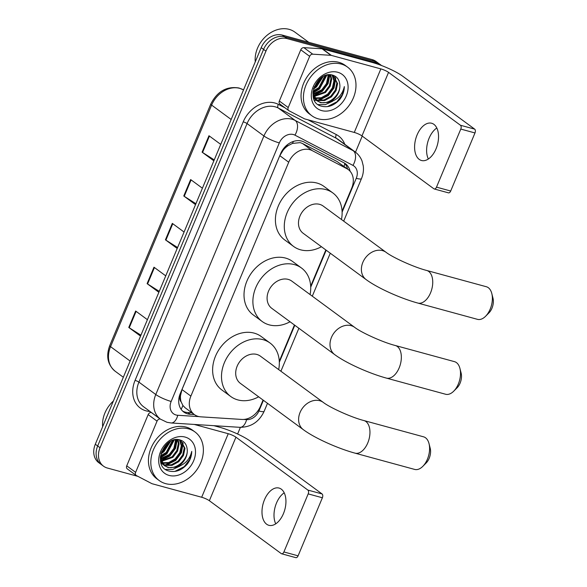 <?xml version="1.0" encoding="UTF-8"?>
<svg xmlns="http://www.w3.org/2000/svg" width="587" height="587" viewBox="0 0 587 587"><rect width="100%" height="100%" fill="white"/><g stroke="black" fill="none" stroke-linecap="round" stroke-linejoin="round"><path stroke-width="0.88" d="M342.067 211.166L351.745 188.031A18.102 14.359 126.3 0 0 348.274 169.577L337.165 161.572L302.532 143.514L300.228 142.634L292.502 143.411L288.371 145.51A6.031 4.784 126.3 0 0 283.374 149.766A18.102 3.221 -157.3 0 1 282.824 149.612M348.274 169.577A18.102 14.359 126.3 0 0 346.785 168.645L312.152 150.588A18.102 14.359 126.3 0 0 309.789 149.67A18.102 14.359 126.3 0 0 288.716 162.225L190.878 396.108A18.102 14.359 126.3 0 0 194.356 414.561A18.102 14.359 126.3 0 0 200.776 416.836L241.873 419.441A18.102 14.359 126.3 0 0 260.379 406.453L263.057 400.048M181.141 401.853A18.102 14.359 -53.7 0 1 180.48 395.733L180.363 396.02A6.031 4.784 126.3 0 0 181.141 401.853L182.887 405.456L185.096 407.752L194.356 414.561M283.374 149.766L283.25 150.059A18.102 14.359 -53.7 0 1 288.371 145.51M283.25 150.059L279.816 155.68L181.985 389.563L180.48 395.733M279.287 361.254L294.447 325M310.677 286.207L325.836 249.959M350.079 171.228A18.102 14.359 126.3 0 0 345.376 163.7A18.102 14.359 126.3 0 0 343.887 162.775L304.059 142.01A18.102 14.359 126.3 0 0 301.703 141.085A18.102 14.359 126.3 0 0 280.63 153.647L180.268 393.561A18.102 14.359 126.3 0 0 183.746 412.015A18.102 14.359 126.3 0 0 190.166 414.29L194.348 414.554M137.908 476.358L107.37 468.03A18.102 14.359 -53.7 0 1 103.517 466.181A18.102 14.359 -53.7 0 1 100.047 447.72L265.94 51.135A18.102 14.359 -53.7 0 1 287.014 38.581L376.942 63.11A18.102 14.359 -53.7 0 1 380.794 64.959A18.102 14.359 -53.7 0 1 381.491 65.517M362.23 136.096L355.502 152.187M240.399 427.351L237.61 434.013M103.517 466.181L98.785 462.695A18.102 14.359 -53.7 0 1 95.307 444.242L261.2 47.657A18.102 14.359 -53.7 0 1 282.281 35.095L372.209 59.632L374.572 61.371A18.102 14.359 -53.7 0 1 378.424 63.22A18.102 14.359 -53.7 0 0 374.572 61.371L284.644 36.834L374.572 61.371L376.942 63.11M261.2 47.657L263.57 49.396A18.102 14.359 -53.7 0 1 284.644 36.834A18.102 14.359 -53.7 0 0 263.57 49.396L97.677 445.981L263.57 49.396L265.94 51.135M101.147 464.434A18.102 14.359 -53.7 0 1 97.677 445.981A18.102 14.359 -53.7 0 0 101.147 464.434M191.978 412.815L187.796 412.551A18.102 14.359 -53.7 0 1 182.616 411.069M344.136 162.907A18.102 14.359 -53.7 0 1 347.621 169.093M140.931 335.184L129.243 327.773A4.828 0.858 -157.3 0 1 128.773 327.458L140.542 336.116M147.41 319.68L135.648 311.029L128.773 327.458M159.26 291.365L147.572 283.954A4.828 0.858 -157.3 0 1 147.102 283.638L158.872 292.289M165.747 275.861L153.977 267.202L147.102 283.638M214.255 159.899L202.566 152.488A4.828 0.858 -157.3 0 1 202.097 152.172L213.866 160.831M220.734 144.395L208.972 135.736L202.097 152.172M195.919 203.718L184.237 196.315A4.828 0.858 -157.3 0 1 183.768 195.992L195.53 204.65M202.405 188.214L190.643 179.563L183.768 195.992M177.59 247.538L165.901 240.134A4.828 0.858 -157.3 0 1 165.431 239.819L177.201 248.47M184.076 232.034L172.307 223.383L165.431 239.819M372.209 59.632A18.102 14.359 -53.7 0 1 376.054 61.481L380.794 64.959M428.341 159.018A19.312 11.241 105.3 0 1 429.112 138.187A19.312 11.241 105.3 0 1 436.809 128.003M436.038 148.834A19.312 11.241 -74.7 0 0 431.65 123.248A19.312 11.241 -74.7 0 0 417.1 134.907A19.312 11.241 -74.7 0 0 421.488 160.5A19.312 11.241 -74.7 0 0 436.038 148.834M280.175 104.259A3.016 2.392 -53.7 0 1 279.926 104.097A3.016 2.392 -53.7 0 1 279.346 101.023L288.224 107.553L309.65 56.337L300.771 49.807A3.016 2.392 -53.7 0 1 303.853 47.642L322.058 48.794A3.016 2.392 -53.7 0 1 322.49 48.868L371.982 62.369A24.133 4.292 -157.3 0 1 402.748 76.237L474.656 129.125A3.016 1.754 105.3 0 1 474.986 132.948L460.788 129.074A3.016 1.754 -74.7 0 0 460.45 125.251L388.55 72.362A6.031 1.071 22.7 0 0 380.853 68.899L331.369 55.398A3.016 2.392 126.3 0 0 330.936 55.325L312.732 54.173A3.016 2.392 126.3 0 0 309.65 56.337M279.346 101.023L300.771 49.807M288.224 107.553A3.016 2.392 126.3 0 0 288.804 110.627A3.016 2.392 126.3 0 0 289.053 110.782L304.389 118.779A3.016 2.392 126.3 0 0 304.785 118.934L354.277 132.435A6.031 1.071 22.7 0 1 361.966 135.905L433.874 188.794A3.016 1.754 -74.7 0 0 434.226 188.963A3.016 1.754 -74.7 0 0 436.501 187.143L450.699 191.017L474.986 132.948M450.699 191.017A3.016 1.754 105.3 0 1 448.424 192.837L434.226 188.963M436.501 187.143L460.788 129.074M255.257 61.877A27.156 21.543 -53.7 0 1 265.28 36.871A27.156 21.543 -53.7 0 1 289.12 29.35A27.156 21.543 -53.7 0 1 294.894 32.124L308.755 42.315M318.242 118.823A30.172 23.935 -53.7 0 1 311.829 115.734A30.172 23.935 -53.7 0 1 307.992 80.999A30.172 23.935 -53.7 0 1 341.157 64.042A30.172 23.935 -53.7 0 1 347.577 67.131A30.172 23.935 -53.7 0 1 351.415 101.867A30.172 23.935 -53.7 0 1 318.242 118.823M311.829 115.734L309.459 113.995A30.172 23.935 -53.7 0 1 305.622 79.26A30.172 23.935 -53.7 0 1 338.794 62.303A30.172 23.935 -53.7 0 1 345.207 65.384L347.577 67.131M339.902 99.291C342.837 95.314 344.312 91.073 344.334 86.582C342.404 94.889 337.165 100.164 328.617 102.409A15.086 11.967 -53.7 0 0 339.741 84.154C339.183 79.568 336.931 76.596 332.99 75.239C316.841 69.574 304.044 102.028 321.294 106.13C328.089 107.839 334.289 105.565 339.902 99.291M337.723 72.26A21.117 16.752 -53.7 0 1 346.264 95.952A21.117 16.752 -53.7 0 1 321.683 110.605A21.117 16.752 -53.7 0 1 313.135 86.913A21.117 16.752 -53.7 0 1 337.723 72.26M315.689 99.533L317.031 100.025L323.965 99.981L330.642 96.334L335.338 90.105L336.857 83.002L333.409 75.444M316.004 99.885L317.772 100.568L324.706 100.531L331.376 96.877L336.072 90.647L337.598 83.545L333.167 75.297M314.551 97.97L321.287 97.728L327.678 94.155L332.374 87.925L333.9 80.83L332.044 74.997M314.815 98.389L321.742 98.352L328.419 94.705L333.115 88.468L334.641 81.373L332.44 75.085M313.641 96.107L324.721 91.983L329.417 85.746L330.943 78.651L330.143 74.769M313.847 96.606L325.462 92.526L330.158 86.296L331.684 79.194L330.657 74.798M313.018 93.861L321.764 89.804L326.46 83.574L327.986 76.471L327.825 74.923M313.142 94.463L322.505 90.347L327.201 84.117L328.72 77.022L328.449 74.843M313.098 90.978L318.8 87.632L325.007 75.694M312.996 91.785L319.541 88.175L325.778 75.422M314.28 86.685L315.843 85.453L321.118 77.822M313.803 88.006L316.584 85.996L322.285 77.044M313.084 96.004L316.65 100.56L320.729 102.747L328.617 102.409M317.024 100.825L319.996 102.197C329.285 105.499 341.458 93.759 339.741 84.154M312.9 93.15L317.391 101.103M314.067 98.645L315.263 99.335M313.612 98.264L315.593 99.665M313.429 97.64L314.074 97.846M313.509 97.919L314.353 98.249M313.473 89.129L316.518 86.861L323.202 76.515M312.908 93.032L319.475 89.033L326.871 75.114M313.568 95.894L322.439 91.212L328.096 83.589L329.887 74.769M318.814 100.384L328.353 95.564L334.01 87.947L335.757 78.445M318.169 104.574L325.352 104.611L332.55 101.302M313.641 88.512L316.151 86.59L322.652 76.824M312.93 92.607L319.108 88.762L326.467 75.217M313.451 95.564L322.065 90.941L327.693 83.383L329.534 74.769M314.5 100.37L316.4 100.37M316.488 100.362L317.017 100.318M317.816 100.223L327.986 95.292L333.643 87.668L335.331 77.667M335.236 77.066L335.052 76.156M327.421 106.621L336.865 101.822L342.258 94.764L344.334 86.582M459.929 368.423L461.133 373.119A10.86 6.325 105.3 0 1 460.091 383.157A10.86 6.325 105.3 0 1 457.141 387.743L453.722 391.177A16.898 9.832 -74.7 0 0 458.322 384.045A16.898 9.832 -74.7 0 0 459.929 368.423A16.898 9.832 -74.7 0 0 454.477 361.651L395.315 345.508A16.898 9.832 105.3 0 1 399.153 367.902A16.898 9.832 105.3 0 1 386.422 378.109L445.584 394.244A16.898 9.832 -74.7 0 0 453.722 391.177M395.315 345.508C382.629 342.302 360.998 332.352 354.724 327.392L291.82 281.122A16.898 13.406 126.3 0 0 288.224 279.397A16.898 13.406 126.3 0 0 269.646 288.892A16.898 13.406 126.3 0 0 271.796 308.344L334.707 354.614C346.286 363.199 369.304 373.449 386.422 378.109M290.051 321.771A33.188 26.327 -53.7 0 1 269.206 324.86A33.188 26.327 -53.7 0 1 262.147 321.471A33.188 26.327 -53.7 0 1 257.92 283.257A33.188 26.327 -53.7 0 1 294.41 264.605A33.188 26.327 -53.7 0 1 301.469 267.995A33.188 26.327 -53.7 0 1 310.075 294.549M262.147 321.471L253.268 314.94A33.188 26.327 -53.7 0 1 249.049 276.726A33.188 26.327 -53.7 0 1 285.531 258.075A33.188 26.327 -53.7 0 1 292.59 261.472L301.469 267.995M491.796 293.507L492.992 298.203A10.86 6.325 105.3 0 1 491.957 308.241A10.86 6.325 105.3 0 1 489 312.827L485.588 316.268A16.898 9.832 -74.7 0 0 490.182 309.129A16.898 9.832 -74.7 0 0 491.796 293.507A16.898 9.832 -74.7 0 0 486.344 286.735L426.705 270.468A16.898 9.832 105.3 0 1 430.55 292.854A16.898 9.832 105.3 0 1 417.812 303.061L477.451 319.335A16.898 9.832 -74.7 0 0 485.588 316.268M426.705 270.468C414.018 267.254 392.387 257.311 386.121 252.351L323.21 206.081A16.898 13.406 126.3 0 0 319.614 204.349A16.898 13.406 126.3 0 0 301.043 213.844A16.898 13.406 126.3 0 0 303.185 233.296L366.097 279.566C377.676 288.158 400.694 298.401 417.812 303.061M321.441 246.723A33.188 26.327 -53.7 0 1 300.595 249.813A33.188 26.327 -53.7 0 1 293.537 246.423A33.188 26.327 -53.7 0 1 289.318 208.209A33.188 26.327 -53.7 0 1 325.8 189.564A33.188 26.327 -53.7 0 1 332.858 192.954A33.188 26.327 -53.7 0 1 341.465 219.509M293.537 246.423L284.658 239.892A33.188 26.327 -53.7 0 1 280.439 201.686A33.188 26.327 -53.7 0 1 316.921 183.034A33.188 26.327 -53.7 0 1 323.987 186.424L332.858 192.954M429.016 443.596L430.212 448.292A10.86 6.325 105.3 0 1 429.178 458.33A10.86 6.325 105.3 0 1 426.221 462.916L422.801 466.357A16.898 9.832 -74.7 0 0 427.402 459.217A16.898 9.832 -74.7 0 0 429.016 443.596A16.898 9.832 -74.7 0 0 423.565 436.823L363.925 420.556A16.898 9.832 105.3 0 1 367.763 442.943A16.898 9.832 105.3 0 1 355.032 453.149L414.671 469.424A16.898 9.832 -74.7 0 0 422.801 466.357M363.925 420.556C351.239 417.342 329.608 407.4 323.334 402.44L260.423 356.17A16.898 13.406 126.3 0 0 256.827 354.438A16.898 13.406 126.3 0 0 238.256 363.933A16.898 13.406 126.3 0 0 240.406 383.384L303.318 429.655C314.889 438.247 337.907 448.49 355.032 453.149M258.662 396.812A33.188 26.327 -53.7 0 1 237.816 399.901A33.188 26.327 -53.7 0 1 230.75 396.511A33.188 26.327 -53.7 0 1 226.531 358.297A33.188 26.327 -53.7 0 1 263.02 339.653A33.188 26.327 -53.7 0 1 270.079 343.043A33.188 26.327 -53.7 0 1 278.678 369.597M230.75 396.511L221.871 389.981A33.188 26.327 -53.7 0 1 217.652 351.774A33.188 26.327 -53.7 0 1 254.142 333.123A33.188 26.327 -53.7 0 1 261.2 336.512L270.079 343.043M275.736 523.831A19.312 11.241 105.3 0 1 276.506 503A19.312 11.241 105.3 0 1 284.203 492.816M283.433 513.654A19.312 11.241 -74.7 0 0 279.045 488.061A19.312 11.241 -74.7 0 0 264.495 499.72A19.312 11.241 -74.7 0 0 268.883 525.314A19.312 11.241 -74.7 0 0 283.433 513.654M127.57 469.072A3.016 2.392 -53.7 0 1 127.32 468.918A3.016 2.392 -53.7 0 1 126.741 465.836L135.619 472.366L157.045 421.15L148.166 414.62A3.016 2.392 -53.7 0 1 151.248 412.456L151.351 412.463M126.741 465.836L148.166 414.62M213.851 425.678L219.377 427.182A24.133 4.292 -157.3 0 1 250.143 441.05L322.05 493.938A3.016 1.754 105.3 0 1 322.38 497.761L308.182 493.887A3.016 1.754 -74.7 0 0 307.852 490.064L235.945 437.176A6.031 1.071 22.7 0 0 228.248 433.712L194.246 424.43M135.619 472.366A3.016 2.392 126.3 0 0 136.199 475.441A3.016 2.392 126.3 0 0 136.448 475.595L151.784 483.6A3.016 2.392 126.3 0 0 152.18 483.754L201.671 497.255A6.031 1.071 22.7 0 1 209.361 500.718L281.268 553.607A3.016 1.754 -74.7 0 0 281.621 553.776A3.016 1.754 -74.7 0 0 283.895 551.956L298.093 555.83L322.38 497.761M298.093 555.83A3.016 1.754 105.3 0 1 295.819 557.65L281.621 553.776M283.895 551.956L308.182 493.887M160.229 418.993L160.126 418.986A3.016 2.392 126.3 0 0 157.045 421.15M102.652 426.698A27.156 21.543 -53.7 0 1 113.394 401.016M165.637 483.637A30.172 23.935 -53.7 0 1 159.224 480.548A30.172 23.935 -53.7 0 1 155.386 445.812A30.172 23.935 -53.7 0 1 188.552 428.855A30.172 23.935 -53.7 0 1 194.972 431.944A30.172 23.935 -53.7 0 1 198.81 466.68A30.172 23.935 -53.7 0 1 165.637 483.637M159.224 480.548L156.854 478.809A30.172 23.935 -53.7 0 1 153.016 444.073A30.172 23.935 -53.7 0 1 186.189 427.116A30.172 23.935 -53.7 0 1 192.602 430.205L194.972 431.944M187.297 464.104C190.232 460.127 191.707 455.886 191.729 451.396C189.799 459.702 184.56 464.977 176.012 467.23A15.086 11.967 -53.7 0 0 187.136 448.967C186.578 444.381 184.325 441.417 180.385 440.052C164.235 434.395 151.439 466.841 168.689 470.943C175.484 472.652 181.684 470.378 187.297 464.104M185.118 437.073A21.117 16.752 -53.7 0 1 193.666 460.766A21.117 16.752 -53.7 0 1 169.078 475.419A21.117 16.752 -53.7 0 1 160.53 451.726A21.117 16.752 -53.7 0 1 185.118 437.073M163.083 464.346L164.426 464.838L171.36 464.801L178.037 461.147L182.733 454.918L184.259 447.815L180.803 440.265M163.399 464.699L165.167 465.381L172.101 465.344L178.771 461.69L183.467 455.461L184.993 448.358L180.561 440.111M161.946 462.791L168.682 462.541L175.073 458.975L179.769 452.738L181.295 445.643L179.439 439.81M162.21 463.202L169.137 463.165L175.814 459.518L180.51 453.281L182.036 446.186L179.835 439.898M161.036 460.92L172.116 456.796L176.812 450.559L178.338 443.464L177.538 439.582M161.242 461.419L172.857 457.339L177.553 451.109L179.079 444.007L178.052 439.612M160.412 458.674L169.159 454.617L173.855 448.387L175.381 441.285L175.22 439.736M160.537 459.276L169.9 455.167L174.596 448.93L176.115 441.835L175.843 439.656M160.493 455.798L166.194 452.445L172.402 440.507M160.39 456.605L166.935 452.988L173.172 440.235M161.674 451.498L163.237 450.266L168.513 442.635M161.198 452.819L163.978 450.809L169.68 441.857M160.478 460.817L164.044 465.374L168.131 467.56L176.012 467.23M164.419 465.638L167.39 467.017C176.68 470.312 188.853 458.572 187.136 448.967M160.302 457.963L164.786 465.917M161.462 463.459L162.658 464.156M161.007 463.077L162.988 464.478M160.823 462.453L161.469 462.659M160.904 462.732L161.748 463.062M160.867 453.942L163.912 451.674L170.597 441.329M160.302 457.845L166.869 453.854L174.273 439.927M160.963 460.707L169.834 456.026L175.491 448.402L177.281 439.582M166.209 465.197L175.748 460.377L181.405 452.76L183.151 443.258M165.563 469.395L172.747 469.424L179.945 466.115M161.036 453.325L163.546 451.403L170.047 441.637M160.324 457.42L166.503 453.582L173.862 440.03M160.845 460.377L169.46 455.754L175.087 448.204L176.929 439.582M165.211 465.036L175.381 460.105L181.038 452.489L182.726 442.481M174.816 471.442L184.259 466.636L189.652 459.577L191.729 451.396M302.532 143.514L312.152 150.588M181.097 409.3A18.102 9.818 -86.4 0 0 182.887 405.456M344.004 166.437A18.102 10.94 -62.5 0 0 344.796 163.59M292.502 143.411A18.102 10.94 -62.5 0 0 293.346 141.452M180.363 396.02A18.102 3.221 -157.3 0 1 179.483 395.777M279.816 155.68L288.716 162.225M337.165 161.572L346.785 168.645M181.985 389.563L190.878 396.108M342.111 212.142L356.258 178.316A12.07 9.575 126.3 0 0 352.948 165.395L294.938 135.149A12.07 9.575 126.3 0 0 293.368 134.533A12.07 9.575 126.3 0 0 279.317 142.912L171.162 401.457A12.07 9.575 126.3 0 0 176.049 414.994A12.07 9.575 126.3 0 0 177.766 415.273L199.154 416.631M171.162 401.457A12.07 2.15 22.7 0 1 155.782 394.523L263.93 135.971A24.133 19.151 -53.7 0 1 292.033 119.227A24.133 19.151 -53.7 0 1 295.18 120.46L278.311 108.052A24.133 19.151 126.3 0 0 275.164 106.819A24.133 19.151 126.3 0 0 247.068 123.571L138.914 382.115A24.133 19.151 126.3 0 0 143.544 406.725L160.412 419.125A24.133 19.151 -53.7 0 1 155.782 394.523L138.914 382.115A3.016 0.536 -157.3 0 0 135.069 380.383L243.223 121.832A3.016 0.536 -157.3 0 1 247.068 123.571L263.93 135.971A12.07 2.15 22.7 0 0 279.317 142.912M160.412 419.125L166.957 422.28L171.081 422.97A12.07 6.545 -86.4 0 0 177.766 415.273M243.223 121.832A27.156 21.543 -53.7 0 1 274.833 102.996A27.156 21.543 -53.7 0 1 278.37 104.376L285.011 107.839M307.948 119.799L336.38 134.621A27.156 21.543 -53.7 0 1 344.782 144.292M150.015 411.48L149.912 411.48A27.156 21.543 -53.7 0 1 135.069 380.383M287.014 38.581L282.281 35.095M100.047 447.72L95.307 444.242M294.938 135.149A12.07 7.293 -62.5 0 0 295.18 120.46L353.191 150.705L336.322 138.297L278.311 108.052A3.016 1.82 117.5 0 1 278.37 104.376M352.948 165.395A12.07 7.293 -62.5 0 0 353.191 150.705A24.133 19.151 -53.7 0 1 355.172 151.938L338.31 139.537A24.133 19.151 126.3 0 0 336.322 138.297A3.016 1.82 117.5 0 1 336.38 134.621M243.546 419.441L246.599 419.632A12.07 9.575 126.3 0 0 258.933 410.981L263.402 400.305M279.324 362.23L294.791 325.257M310.721 287.19L326.189 250.216M171.081 422.97L239.922 427.329A12.07 6.545 -86.4 0 0 246.599 419.632M258.933 410.981A12.07 2.15 22.7 0 0 264.15 411.282L267.489 403.306M356.258 178.316A12.07 2.15 22.7 0 0 361.475 178.624C363.206 174.464 363.801 170.215 363.258 165.872L362.025 160.992C360.594 157.301 358.312 154.278 355.172 151.938M187.796 412.551L190.166 414.29M243.524 89.921L242.857 89.576A24.133 19.151 126.3 0 0 239.709 88.344A24.133 19.151 126.3 0 0 211.613 105.095A6.031 1.071 -157.3 0 1 210.777 104.053C217.227 91.374 226.633 86.025 239.004 88.006L243.532 89.899M242.57 89.393A6.031 3.647 -62.5 0 1 242.857 89.576L243.48 90.031M231.161 119.469L211.613 105.095L110.561 346.66A24.133 19.151 126.3 0 0 115.199 371.263C107.656 364.835 105.836 356.287 109.732 345.618A6.031 1.071 22.7 0 0 110.561 346.66L130.116 361.034M165.901 240.134L172.769 223.72M184.237 196.315L191.098 179.901M202.566 152.488L209.427 136.081M147.572 283.954L154.44 267.54M129.243 327.773L136.103 311.367M361.966 135.905L388.55 72.362M354.277 132.435L380.853 68.899M322.49 48.868L331.369 55.398M460.45 125.251L474.656 129.125M330.936 55.325L322.058 48.794M303.853 47.642L312.732 54.173M354.724 327.392A16.898 13.406 126.3 0 0 351.136 325.668A16.898 13.406 126.3 0 0 331.464 337.386A16.898 13.406 126.3 0 0 334.707 354.614M386.121 252.351A16.898 13.406 126.3 0 0 382.526 250.62A16.898 13.406 126.3 0 0 362.854 262.345A16.898 13.406 126.3 0 0 366.097 279.566M323.334 402.44A16.898 13.406 126.3 0 0 319.739 400.708A16.898 13.406 126.3 0 0 300.074 412.434A16.898 13.406 126.3 0 0 303.318 429.655M209.361 500.718L235.945 437.176M201.671 497.255L228.248 433.712M307.852 490.064L322.05 493.938M151.248 412.456L160.126 418.986M239.922 427.329C251.089 427.204 259.161 421.855 264.15 411.282M280.902 371.233L298.878 328.265M312.299 296.186L330.268 253.217M343.688 221.145L361.475 178.624M109.732 345.618L210.777 104.053M115.199 371.263L123.329 377.25M288.804 110.627L279.926 104.097M333.783 75.708L333.269 75.327M136.199 475.441L127.32 468.918M181.178 440.521L180.664 440.14"/></g></svg>
